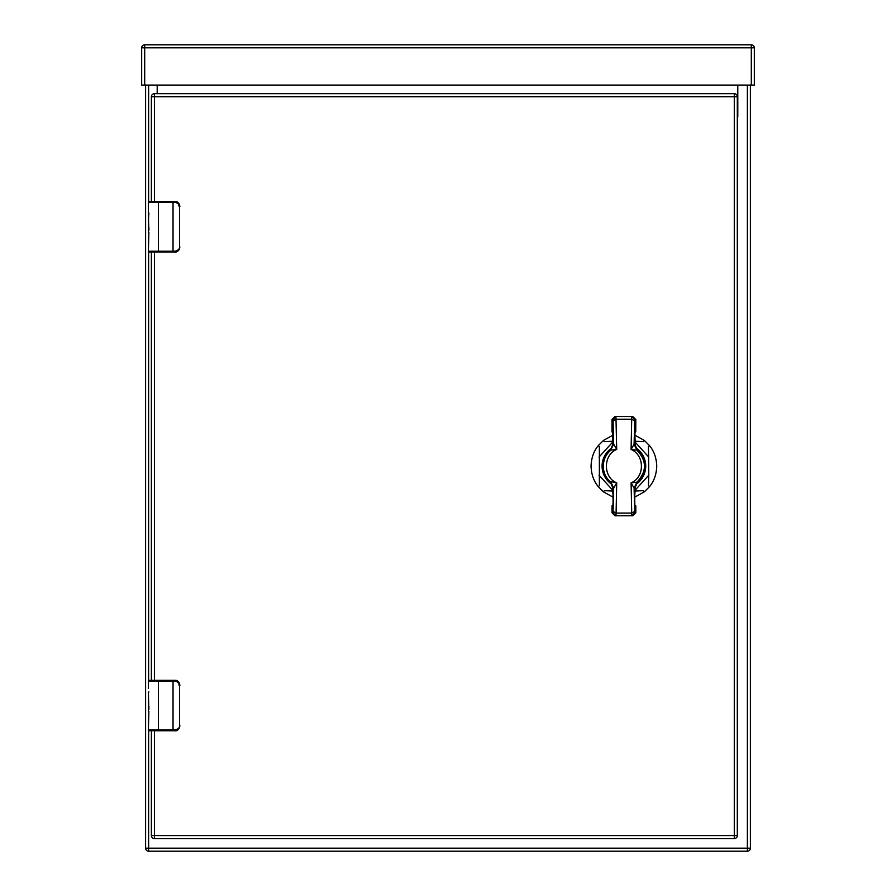 <?xml version="1.0" encoding="UTF-8"?>
<svg xmlns="http://www.w3.org/2000/svg" width="896" height="896" viewBox="0 0 896 896"><rect width="100%" height="100%" fill="white"/><g stroke="black" fill="none" stroke-linecap="round" stroke-linejoin="round"><path stroke-width="1.34" d="M174.955 251.194L174.843 251.944L158.458 251.944L173.04 251.944L173.04 251.194L174.955 251.194C178.214 250.376 179.738 248.954 179.514 246.904L179.514 206.584C179.738 204.534 178.214 203.112 174.955 202.306L173.04 202.306L173.04 201.544L154.414 201.544L154.414 96.712L151.39 96.712L151.39 201.544L149.139 201.544L158.458 201.544L158.458 251.194L173.04 251.194L173.04 202.306L148.378 202.306L148.378 220.942L148.882 213.035M148.378 214.066L148.848 230.754M148.378 232.557L148.378 230.877M148.882 232.557L148.378 251.194L158.458 251.194M148.882 230.194L148.882 227.528M173.04 201.544L174.843 201.544C177.43 201.275 179.11 202.955 179.883 206.584L179.536 204.758C178.886 202.966 177.318 201.891 174.843 201.544A5.04 5.04 0 0 1 175.829 201.645A5.04 5.04 0 0 0 174.843 201.544L174.955 202.306M179.514 246.904L179.514 206.584M174.843 251.944C177.318 251.597 178.886 250.522 179.536 248.73L179.872 246.904C178.931 250.746 177.251 252.426 174.843 251.944A5.04 5.04 0 0 0 175.829 251.843A5.04 5.04 0 0 1 174.843 251.944M150.651 251.944L149.139 251.944A0.75 0.75 0 0 1 148.378 251.194M158.458 251.182L158.458 251.944L149.139 251.944A0.75 0.75 0 0 1 148.378 251.182M148.523 224.112L148.378 230.754M148.378 213.539L148.378 209.552M148.378 232.299L148.378 231.594M149.139 201.544A0.75 0.75 0 0 0 148.378 202.306A0.762 0.762 0 0 1 149.139 201.544A0.762 0.762 0 0 0 148.378 202.306M179.122 206.584C178.864 204.008 177.43 202.574 174.843 202.306M176.355 251.709A5.04 5.04 0 0 0 178.226 250.634A5.04 5.04 0 0 1 176.355 251.709M179.256 249.323A5.04 5.04 0 0 0 179.536 248.73A5.04 5.04 0 0 1 179.256 249.323M634.973 435.232L644.336 440.429L649.611 445.715C654.091 451.214 656.466 458.035 656.746 466.144C656.477 474.23 654.102 481.04 649.611 486.573L644.336 491.859L634.782 497.123M613.032 497.134L603.467 491.859L598.192 486.573C593.712 481.074 591.338 474.253 591.058 466.144C591.326 458.058 593.701 451.248 598.192 445.715L603.467 440.429L612.819 435.232M635.13 491.019L643.507 490.672L644.336 491.859M649.611 486.573L648.424 485.744L648.794 475.194L635.186 490.112M648.794 475.194L648.424 446.544L649.611 445.715M598.192 445.715L599.379 446.544L599.379 485.744L598.192 486.573M599.01 475.194L612.629 490.112M612.685 491.019L604.296 490.672L603.467 491.859M648.794 457.094L635.174 442.176M635.174 441.269L643.507 441.616L644.336 440.429M612.618 441.269L604.296 441.616L603.467 440.429M612.618 442.176L599.01 457.094M635.69 484.512A21.829 21.829 0 0 0 635.678 447.765M612.114 447.776A21.829 21.829 0 0 0 612.125 484.523M158.458 729.982L158.458 730.744L149.139 730.744L151.39 730.744L151.39 835.576L154.414 835.576L154.414 730.744L173.04 730.744L173.04 729.994L174.955 729.994C178.214 729.176 179.738 727.754 179.514 725.704L179.514 685.384C179.738 683.334 178.214 681.912 174.955 681.094L158.458 681.094L158.458 729.994L173.04 729.994L173.04 680.344L154.414 680.344L154.414 251.944M148.378 692.339L148.848 709.554M148.378 711.357L148.378 709.677M148.882 711.357L148.378 729.994A0.762 0.762 0 0 0 149.139 730.744M148.882 708.994L148.882 706.328M151.39 251.944L151.39 680.344L150.651 680.344M148.378 681.094A0.762 0.762 0 0 1 149.139 680.344L158.458 680.344L158.458 681.094L148.378 681.094L148.378 688.352M173.04 680.344L174.843 680.344C177.43 680.075 179.11 681.755 179.883 685.384L179.536 683.558C178.886 681.766 177.318 680.691 174.843 680.344A5.04 5.04 0 0 1 175.829 680.445A5.04 5.04 0 0 0 174.843 680.344L174.955 681.094M179.514 725.704L179.514 685.384M174.955 729.982L174.843 730.744C177.318 730.397 178.886 729.322 179.536 727.53L179.872 725.704C178.931 729.546 177.251 731.226 174.843 730.744A5.04 5.04 0 0 0 175.829 730.643A5.04 5.04 0 0 1 174.843 730.744L173.04 730.744M148.523 702.912L148.378 711.099M148.882 691.835L148.378 692.866M179.122 685.384C178.886 682.808 177.453 681.386 174.843 681.094M176.355 730.509A5.04 5.04 0 0 0 178.226 729.434A5.04 5.04 0 0 1 176.355 730.509M179.256 728.123A5.04 5.04 0 0 0 179.536 727.53A5.04 5.04 0 0 1 179.256 728.123M737.8 85.075L737.8 116.379A3.147 3.147 0 0 1 737.307 118.07M157.192 85.075L157.192 93.688M151.39 835.576A3.024 3.024 0 0 0 154.414 838.6L734.283 838.6A3.024 3.024 0 0 0 737.307 835.576L737.307 96.712A3.024 3.024 180 0 0 734.283 93.688L154.414 93.688A3.024 3.024 0 0 0 151.39 96.712M747.376 85.075L747.376 848.176L750.4 848.176L750.4 85.075M145.6 85.075L145.6 848.176L148.624 848.176L148.624 730.542M148.624 851.2L747.376 851.2L747.376 848.176L148.624 848.176L148.624 851.2A3.024 3.024 0 0 1 145.6 848.176A3.024 3.024 0 0 0 148.624 851.2M750.4 848.176A3.024 3.024 0 0 1 747.376 851.2A3.024 3.024 0 0 0 750.4 848.176M751.307 85.075L754.331 85.075L754.331 47.824L751.307 47.824L751.307 85.075L144.693 85.075L144.693 47.824L141.669 47.824L141.669 85.075L144.693 85.075M144.693 44.8L144.693 47.824L751.307 47.824L751.307 44.8A3.024 3.024 0 0 1 754.331 47.824A3.024 3.024 0 0 0 751.307 44.8L144.693 44.8A3.024 3.024 0 0 0 141.669 47.824M613.099 420.851L612.976 419.518L615.944 416.539L616.706 449.434L613.659 444.091L613.099 420.851L616.078 419.216L631.714 419.216L631.086 449.434L634.088 444.214L636.91 450.128C647.27 458.27 646.8 474.174 636.922 482.16L637.795 481.41L635.186 487.29L634.144 488.197L637.795 481.41M635.186 444.987L637.784 450.878L634.133 444.08L635.186 444.987L635.174 440.72C634.558 433.776 635.488 418.981 635.734 431.917L635.802 419.507L632.822 416.539L631.837 416.539L631.714 419.216L634.682 420.851L634.816 419.507L631.837 416.539L614.97 416.539L611.99 419.518L611.99 431.917L612.427 426.742M612.987 505.826L612.102 505.837C612.674 521.472 613.603 494.637 612.629 490.773L612.629 487.301L610.019 481.41L613.67 488.208L613.122 511.437L616.09 513.072L615.966 515.749L612.987 512.781L612.002 512.781L614.992 515.749L632.834 515.749L635.813 512.77L634.827 512.77L634.704 511.437L634.099 488.074L636.922 482.16L631.098 482.854L634.099 488.074M610.019 481.41L616.717 482.854L616.09 513.072L631.725 513.072L631.859 515.749L634.827 512.77M635.186 487.29L635.186 490.773C634.211 494.637 635.152 521.472 635.712 505.826L634.838 505.826M635.275 510.485L635.813 505.826L635.813 512.77M612.002 512.781L612.002 505.837L612.55 510.496M613.715 488.074L610.893 482.16C600.678 474.32 600.925 457.923 610.882 450.128L616.706 449.434C602.974 454.933 602.974 477.366 616.717 482.854L613.67 488.208L612.629 487.301M613.704 444.214L610.008 450.878L612.618 444.998L613.659 444.091L610.008 450.878M637.011 450.206L631.086 449.434C644.918 455.336 644.795 477.243 631.098 482.854L631.725 513.072L634.704 511.437M613.122 511.437L612.987 512.781M635.365 426.731L635.734 431.917L634.995 431.917M612.797 431.917L612.058 431.917C612.293 418.981 613.234 433.787 612.618 440.72L612.618 444.998M634.682 420.851L634.088 444.214M148.378 729.994L158.458 729.994M154.414 838.6L154.414 835.576L734.283 835.576L734.283 96.712L154.414 96.712L154.414 93.688M737.307 96.712L734.283 96.712L734.283 93.688M734.283 838.6L734.283 835.576L737.307 835.576M148.624 680.546L148.624 251.742M148.624 201.746L148.624 85.075M631.837 416.539L615.944 416.539M612.976 419.518L611.99 419.518M635.802 419.507L634.816 419.507M610.882 450.128C605.987 454.272 603.445 459.57 603.266 466.021M636.91 450.128L636.91 450.128C646.979 460.802 646.979 471.475 636.922 482.16M637.034 450.229L637.784 450.878"/></g></svg>

